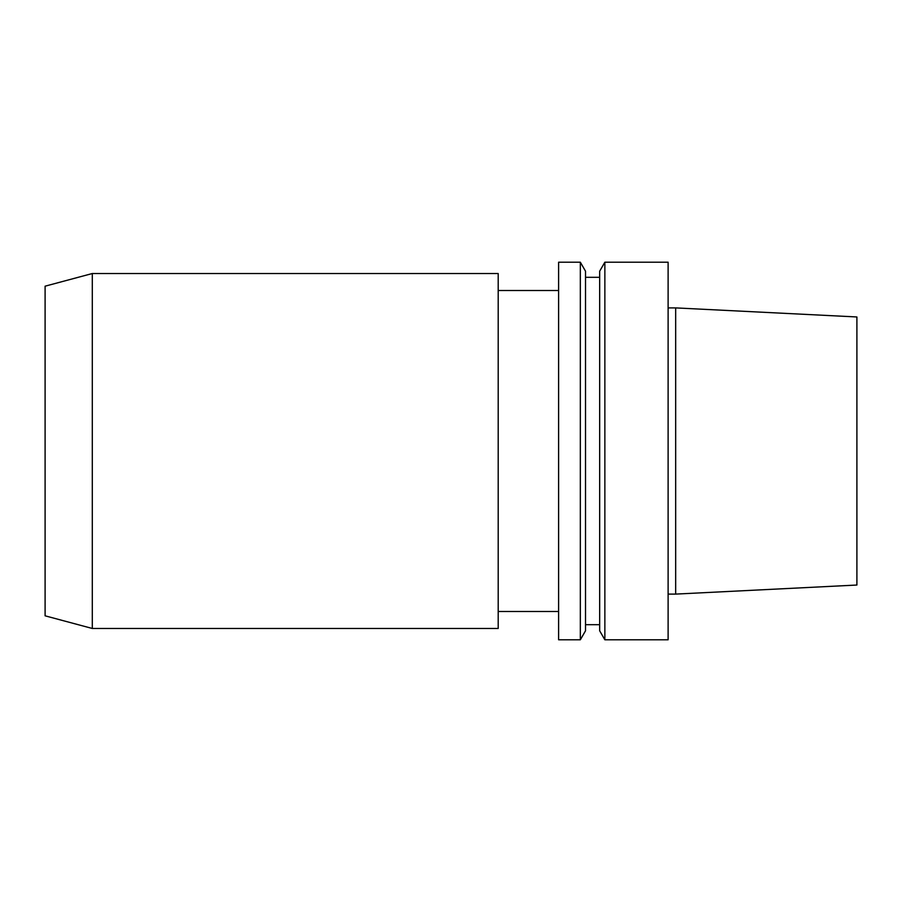 <?xml version="1.0" encoding="UTF-8"?>
<svg xmlns="http://www.w3.org/2000/svg" width="902" height="902" viewBox="0 0 902 902"><rect width="100%" height="100%" fill="white"/><g stroke="black" fill="none" stroke-linecap="round" stroke-linejoin="round"><path stroke-width="0.68" stroke-dasharray="4.51 3.38" d="M856.9 316.963L856.9 585.037M675.666 307.898L675.666 594.102M668.111 594.102L668.111 307.898L668.111 594.102M668.111 262.211L668.111 639.789M604.859 262.211L604.859 639.789M599.672 271.186L599.672 630.814M599.672 624.691L599.672 277.309L599.672 624.691M585.511 624.691L585.511 277.309L585.511 624.691M585.511 271.186L585.511 630.814M580.336 262.211L580.336 639.789M558.609 262.211L558.609 639.789M558.609 611.477L558.609 290.523L558.609 611.477M498.197 611.477L498.197 290.523L498.197 611.477M498.197 273.531L498.197 628.468M92.297 273.531L92.297 628.468M45.1 286.182L45.1 615.818"/><path stroke-width="1.35" d="M856.9 585.037L856.9 316.963L675.666 307.898L675.666 594.102L856.9 585.037M668.111 594.102L675.666 594.102M668.111 639.789L668.111 262.211L604.859 262.211L604.859 639.789L668.111 639.789M604.859 639.789L599.672 630.814L599.672 271.186L604.859 262.211M585.511 624.691L599.672 624.691M585.511 630.814L585.511 271.186L580.336 262.211L580.336 639.789L585.511 630.814M580.336 639.789L558.609 639.789L558.609 262.211L580.336 262.211M498.197 611.477L558.609 611.477M498.197 628.468L498.197 273.531L92.297 273.531L92.297 628.468L498.197 628.468M92.297 628.468L45.1 615.818L45.1 286.182L92.297 273.531M668.111 307.898L675.666 307.898M585.511 277.309L599.672 277.309M498.197 290.523L558.609 290.523"/></g></svg>
